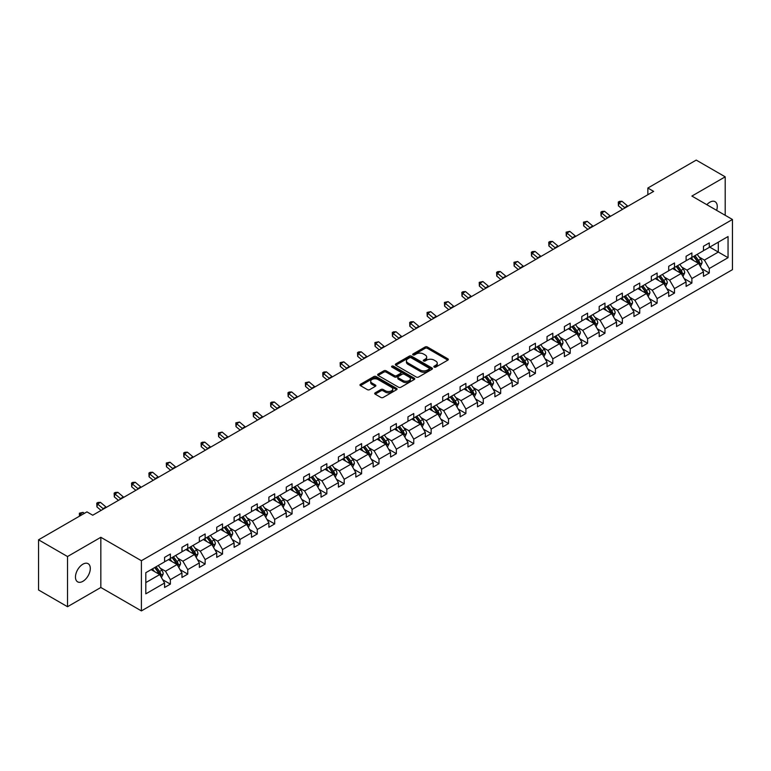 <?xml version="1.0" encoding="UTF-8"?>
<svg xmlns="http://www.w3.org/2000/svg" width="771" height="771" viewBox="0 0 771 771"><rect width="100%" height="100%" fill="white"/><g stroke="black" fill="none" stroke-linecap="round" stroke-linejoin="round"><path stroke-width="1.16" d="M434.179 367.102A1.128 0.646 0 0 0 435.769 367.102L447.855 360.124A1.609 0.925 0 0 0 448.327 359.469A1.609 0.925 0 0 0 447.855 358.814L427.385 346.989A1.609 0.925 0 0 0 425.11 346.989L413.015 353.966A1.128 0.646 0 0 0 414.615 354.891L416.176 353.985A5.146 2.968 0 0 1 423.452 353.985L425.158 354.968A5.146 2.968 0 0 1 426.671 357.069A5.146 2.968 0 0 1 425.158 359.17L423.597 360.076A1.128 0.646 0 0 0 425.187 360.992L426.758 360.096A5.146 2.968 0 0 1 434.034 360.096L435.74 361.079A5.146 2.968 0 0 1 437.253 363.18A5.146 2.968 0 0 1 435.74 365.281L434.179 366.186A1.128 0.646 0 0 0 434.179 367.102L434.179 366.186M82.882 581.324A10.486 6.052 120 0 0 89.735 572.082A10.486 6.052 120 0 0 88.125 563.678A10.486 6.052 120 0 0 82.882 564.199A10.486 6.052 120 0 0 76.03 573.441A10.486 6.052 120 0 0 77.63 581.845A10.486 6.052 120 0 0 82.882 581.324M716.625 210.348A10.486 6.052 120 0 0 715.093 201.703A10.486 6.052 120 0 0 709.85 202.214A10.486 6.052 120 0 0 706.843 204.691M375.169 392.834A1.609 0.925 0 0 0 374.696 393.489A1.609 0.925 0 0 0 375.169 394.145L380.913 397.46A1.609 0.925 0 0 0 383.187 397.46L396.612 389.712A1.609 0.925 0 0 0 397.084 389.056A1.609 0.925 0 0 0 396.612 388.401L376.132 376.576A1.609 0.925 0 0 0 373.858 376.576L360.433 384.324A1.609 0.925 0 0 0 359.961 384.98A1.609 0.925 0 0 0 360.433 385.635L367.372 389.644A1.609 0.925 0 0 0 369.646 389.644L375.39 386.329A1.609 0.925 0 0 0 375.863 385.673A1.609 0.925 0 0 0 375.39 385.018L371.95 383.033A4.308 2.486 0 0 1 370.697 381.269A4.308 2.486 0 0 1 373.347 378.975A4.308 2.486 0 0 1 378.041 379.515L391.523 387.302A4.308 2.486 0 0 1 392.776 389.056A4.308 2.486 0 0 1 390.126 391.35A4.308 2.486 0 0 1 385.433 390.81L383.187 389.519A1.609 0.925 0 0 0 380.913 389.519L375.169 392.834L375.169 394.145M100.837 537.3L67.52 556.537L38.55 539.806L38.55 589.988L67.52 606.719L100.837 587.483L141.401 610.902L141.401 560.719L100.837 537.3L100.837 587.483M725.203 215.302L725.203 176.829L691.886 196.065L732.45 219.484L141.401 560.719M725.203 176.829L696.232 160.098L647.852 188.037L647.852 194.726M38.55 539.806L86.93 511.877L92.732 515.221L653.644 191.381L647.852 188.037M416.292 377.038A1.609 0.925 0 0 0 418.566 377.038L431.991 369.29A1.609 0.925 0 0 0 432.464 368.625A1.609 0.925 0 0 0 431.991 367.969L411.512 356.154A1.609 0.925 0 0 0 409.237 356.154L395.812 363.902A1.609 0.925 0 0 0 395.34 364.558A1.609 0.925 0 0 0 395.812 365.213L416.292 377.038M392.343 367.343A1.128 0.646 0 0 1 393.48 367.507L393.48 366.167L414.297 378.185A1.609 0.925 0 0 1 414.769 378.84A1.609 0.925 0 0 1 414.297 379.496L400.872 387.244A1.609 0.925 0 0 1 398.597 387.244L378.127 375.429L383.871 372.133L383.871 370.793L378.127 374.108A1.609 0.925 0 0 0 377.655 374.773A1.609 0.925 0 0 0 378.127 375.429L378.127 374.108M383.871 372.133A1.609 0.925 0 0 1 386.146 372.133L386.146 370.793A1.609 0.925 0 0 0 383.871 370.793M386.146 370.793L394.453 375.593A1.609 0.925 0 0 0 396.728 375.593L400.535 373.395A1.609 0.925 0 0 0 401.007 372.73A1.609 0.925 0 0 0 400.535 372.075L391.89 367.083A1.128 0.646 0 0 1 393.48 366.167M67.52 556.537L67.52 606.719M145.806 572.699L164.58 561.857L164.58 557.375L170.372 554.031L170.372 558.512L181.966 551.824L181.966 547.333L187.758 543.989L187.758 548.47L199.352 541.782L199.352 537.3L205.144 533.956L205.144 538.437L216.738 531.749L216.738 527.268L222.53 523.914L222.53 528.405L234.114 521.707L234.114 517.225L239.916 513.881L239.916 518.363L251.5 511.674L251.5 507.193L257.292 503.848L257.292 508.33L268.886 501.642L268.886 497.15L274.678 493.806L274.678 498.288L286.272 491.599L286.272 487.118L292.064 483.774L292.064 488.255L303.649 481.567L303.649 477.085L309.45 473.741L309.45 478.222L321.035 471.524L321.035 467.043L326.827 463.699L326.827 468.18L338.421 461.492L338.421 457.01L344.213 453.666L344.213 458.147L355.807 451.459L355.807 446.968L361.599 443.624L361.599 448.115L373.183 441.417L373.183 436.935L378.985 433.591L378.985 438.073L390.569 431.384L390.569 426.903L396.361 423.558L396.361 428.04L407.955 421.342L407.955 416.86L413.748 413.516L413.748 417.998L425.341 411.309L425.341 406.828L431.134 403.484L431.134 407.965L442.718 401.277L442.718 396.795L448.52 393.441L448.52 397.932L460.104 391.234L460.104 386.753L465.896 383.409L465.896 387.89L477.49 381.202L477.49 376.72L483.282 373.376L483.282 377.857L494.876 371.169L494.876 366.678L500.668 363.334L500.668 367.815L512.252 361.127L512.252 356.645L518.054 353.301L518.054 357.783L529.638 351.094L529.638 346.613L535.431 343.259L535.431 347.75L547.024 341.052L547.024 336.57L552.817 333.226L552.817 337.708L564.411 331.019L564.411 326.538L570.203 323.194L570.203 327.675L581.787 320.987L581.787 316.495L587.589 313.151L587.589 317.633L599.173 310.944L599.173 306.463L604.965 303.119L604.965 307.6L616.559 300.912L616.559 296.43L622.351 293.086L622.351 297.567L633.945 290.869L633.945 286.388L639.737 283.044L639.737 287.525L651.322 280.837L651.322 276.355L657.123 273.011L657.123 277.493L668.708 270.804L668.708 266.313L674.5 262.969L674.5 267.46L686.094 260.762L686.094 256.28L691.886 252.936L691.886 257.418L703.48 250.729L703.48 246.248L709.272 242.904L709.272 247.385L728.046 236.543L728.046 257.687L709.272 268.53L709.272 273.011L703.48 276.355L703.48 271.874L691.886 278.562L691.886 283.044L686.094 286.388L686.094 281.907L674.5 288.595L674.5 293.086L668.708 296.43L668.708 291.949L657.123 298.637L657.123 303.119L651.322 306.463L651.322 301.981L639.737 308.67L639.737 313.151L633.945 316.495L633.945 312.014L622.351 318.712L622.351 323.194L616.559 326.538L616.559 322.056L604.965 328.745L604.965 333.226L599.173 336.57L599.173 332.089L587.589 338.777L587.589 343.268L581.787 346.613L581.787 342.122L570.203 348.82L570.203 353.301L564.411 356.645L564.411 352.164L552.817 358.852L552.817 363.334L547.024 366.678L547.024 362.197L535.431 368.895L535.431 373.376L529.638 376.72L529.638 372.239L518.054 378.927L518.054 383.409L512.252 386.753L512.252 382.271L500.668 388.96L500.668 393.441L494.876 396.795L494.876 392.304L483.282 399.002L483.282 403.484L477.49 406.828L477.49 402.346L465.896 409.035L465.896 413.516L460.104 416.86L460.104 412.379L448.52 419.067L448.52 423.558L442.718 426.903L442.718 422.421L431.134 429.11L431.134 433.591L425.341 436.935L425.341 432.454L413.748 439.142L413.748 443.624L407.955 446.978L407.955 442.487L396.361 449.185L396.361 453.666L390.569 457.01L390.569 452.529L378.985 459.217L378.985 463.699L373.183 467.043L373.183 462.561L361.599 469.25L361.599 473.741L355.807 477.085L355.807 472.604L344.213 479.292L344.213 483.774L338.421 487.118L338.421 482.636L326.827 489.325L326.827 493.806L321.035 497.15L321.035 492.669L309.45 499.367L309.45 503.848L303.649 507.193L303.649 502.711L292.064 509.4L292.064 513.881L286.272 517.225L286.272 512.744L274.678 519.432L274.678 523.923L268.886 527.268L268.886 522.777L257.292 529.475L257.292 533.956L251.5 537.3L251.5 532.819L239.916 539.507L239.916 543.989L234.114 547.333L234.114 542.851L222.53 549.55L222.53 554.031L216.738 557.375L216.738 552.894L205.144 559.582L205.144 564.064L199.352 567.408L199.352 562.926L187.758 569.615L187.758 574.096L181.966 577.45L181.966 572.959L170.372 579.657L170.372 584.139L164.58 587.483L164.58 583.001L145.806 593.843L145.806 572.699M141.401 610.902L732.45 269.667L732.45 219.484M168.521 559.582L177.099 564.536L165.505 571.224L160.329 568.237M165.505 571.224L170.372 579.657M177.099 564.536L181.966 572.959M164.58 560.787L165.505 561.317L170.372 558.512M185.907 549.55L194.485 554.494L182.891 561.192L177.715 558.194M182.891 561.192L187.758 569.615M194.485 554.494L199.352 562.926M181.966 550.745L182.891 551.284L187.758 548.47M203.293 539.507L211.861 544.461L200.277 551.149L195.102 548.162M200.277 551.149L205.144 559.582M211.861 544.461L216.738 552.894M199.352 540.712L200.277 541.252L205.144 538.437M220.67 529.475L229.247 534.428L217.663 541.117L212.478 538.129M217.663 541.117L222.53 549.55M229.247 534.428L234.114 542.851M216.738 530.679L217.663 531.209L222.53 528.405M238.056 519.432L246.633 524.386L235.039 531.074L229.864 528.087M235.039 531.074L239.916 539.507M246.633 524.386L251.5 532.819M234.114 520.637L235.039 521.177L239.916 518.363M255.442 509.4L264.019 514.353L252.425 521.042L247.25 518.054M252.425 521.042L257.292 529.475M264.019 514.353L268.886 522.777M251.5 510.604L252.425 511.134L257.292 508.33M272.828 499.367L281.396 504.311L269.811 511.009L264.636 508.012M269.811 511.009L274.678 519.432M281.396 504.311L286.272 512.744M268.886 500.572L269.811 501.102L274.678 498.288M290.204 489.325L298.782 494.278L287.197 500.967L282.013 497.979M287.197 500.967L292.064 509.4M298.782 494.278L303.649 502.711M286.272 490.529L287.197 491.069L292.064 488.255M307.59 479.292L316.168 484.246L304.584 490.934L299.399 487.947M304.584 490.934L309.45 499.367M316.168 484.246L321.035 492.669M303.649 480.497L304.584 481.027L309.45 478.222M324.976 469.25L333.554 474.204L321.96 480.892L316.785 477.904M321.96 480.892L326.827 489.325M333.554 474.204L338.421 482.636M321.035 470.455L321.96 470.994L326.827 468.18M342.363 459.217L350.94 464.171L339.346 470.859L334.171 467.872M339.346 470.859L344.213 479.292M350.94 464.171L355.807 472.604M338.421 460.422L339.346 460.962L344.213 458.147M359.739 449.185L368.316 454.129L356.732 460.827L351.547 457.829M356.732 460.827L361.599 469.25M368.316 454.129L373.183 462.561M355.807 450.389L356.732 450.919L361.599 448.115M377.125 439.142L385.702 444.096L374.118 450.784L368.933 447.797M374.118 450.784L378.985 459.217M385.702 444.096L390.569 452.529M373.183 440.347L374.118 440.887L378.985 438.073M394.511 429.11L403.088 434.063L391.495 440.752L386.319 437.764M391.495 440.752L396.361 449.185M403.088 434.063L407.955 442.487M390.569 430.314L391.495 430.844L396.361 428.04M411.897 419.067L420.474 424.021L408.881 430.71L403.705 427.722M408.881 430.71L413.748 439.142M420.474 424.021L425.341 432.454M407.955 420.272L408.881 420.812L413.748 417.998M429.274 409.035L437.851 413.988L426.267 420.677L421.091 417.689M426.267 420.677L431.134 429.11M437.851 413.988L442.718 422.421M425.341 410.239L426.267 410.779L431.134 407.965M446.66 399.002L455.237 403.946L443.653 410.644L438.468 407.647M443.653 410.644L448.52 419.067M455.237 403.946L460.104 412.379M442.718 400.207L443.653 400.737L448.52 397.932M464.046 388.96L472.623 393.914L461.029 400.602L455.854 397.614M461.029 400.602L465.896 409.035M472.623 393.914L477.49 402.346M460.104 390.165L461.029 390.704L465.896 387.89M481.432 378.927L490.009 383.881L478.415 390.569L473.24 387.582M478.415 390.569L483.282 399.002M490.009 383.881L494.876 392.304M477.49 380.132L478.415 380.662L483.282 377.857M498.808 368.885L507.385 373.839L495.801 380.537L490.626 377.539M495.801 380.537L500.668 388.96M507.385 373.839L512.252 382.271M494.876 370.09L495.801 370.629L500.668 367.815M516.194 358.852L524.772 363.806L513.187 370.494L508.002 367.507M513.187 370.494L518.054 378.927M524.772 363.806L529.638 372.239M512.252 360.057L513.187 360.597L518.054 357.783M533.58 348.82L542.158 353.764L530.564 360.462L525.388 357.474M530.564 360.462L535.431 368.895M542.158 353.764L547.024 362.197M529.638 350.024L530.564 350.554L535.431 347.75M550.966 338.777L559.544 343.731L547.95 350.42L542.774 347.432M547.95 350.42L552.817 358.852M559.544 343.731L564.411 352.164M547.024 339.982L547.95 340.522L552.817 337.708M568.352 328.745L576.92 333.698L565.336 340.387L560.16 337.399M565.336 340.387L570.203 348.82M576.92 333.698L581.787 342.122M564.411 329.949L565.336 330.48L570.203 327.675M585.729 318.712L594.306 323.656L582.722 330.354L577.537 327.357M582.722 330.354L587.589 338.777M594.306 323.656L599.173 332.089M581.787 319.917L582.722 320.447L587.589 317.633M603.115 308.67L611.692 313.624L600.098 320.312L594.923 317.324M600.098 320.312L604.965 328.745M611.692 313.624L616.559 322.056M599.173 309.875L600.098 310.414L604.965 307.6M620.501 298.637L629.078 303.591L617.484 310.279L612.309 307.292M617.484 310.279L622.351 318.712M629.078 303.591L633.945 312.014M616.559 299.842L617.484 300.372L622.351 297.567M637.887 288.595L646.455 293.549L634.87 300.237L629.695 297.249M634.87 300.237L639.737 308.67M646.455 293.549L651.322 301.981M633.945 289.8L634.87 290.339L639.737 287.525M655.263 278.562L663.841 283.516L652.256 290.204L647.071 287.217M652.256 290.204L657.123 298.637M663.841 283.516L668.708 291.949M651.322 279.767L652.256 280.297L657.123 277.493M672.649 268.53L681.227 273.474L669.633 280.172L664.457 277.175M669.633 280.172L674.5 288.595M681.227 273.474L686.094 281.907M668.708 269.734L669.633 270.264L674.5 267.46M690.035 258.487L698.613 263.441L687.019 270.129L681.843 267.142M687.019 270.129L691.886 278.562M698.613 263.441L703.48 271.874M686.094 259.692L687.019 260.232L691.886 257.418M709.734 247.115L718.312 252.069L704.405 260.097L699.23 257.109M704.405 260.097L709.272 268.53M728.046 257.687L718.312 252.069L718.312 242.161L728.046 236.543M703.48 249.659L704.405 250.19L709.272 247.385M145.806 582.597L159.713 574.568L151.135 569.615M159.713 574.568L164.58 583.001M701.562 268.559L709.272 273.011M684.185 278.591L691.886 283.044M666.799 288.633L674.5 293.086M649.413 298.666L657.123 303.119M632.027 308.708L639.737 313.151M614.651 318.741L622.351 323.194M597.265 328.774L604.965 333.226M579.879 338.816L587.589 343.268M562.493 348.849L570.203 353.301M545.116 358.891L552.817 363.334M527.73 368.923L535.431 373.376M510.344 378.956L518.054 383.409M492.958 388.998L500.668 393.441M475.572 399.031L483.282 403.484M458.196 409.073L465.896 413.516M440.81 419.106L448.52 423.558M423.424 429.139L431.134 433.591M406.038 439.181L413.748 443.624M388.661 449.214L396.361 453.666M371.275 459.256L378.985 463.699M353.889 469.288L361.599 473.741M336.503 479.321L344.213 483.774M319.127 489.363L326.827 493.806M301.74 499.396L309.45 503.848M284.354 509.429L292.064 513.881M266.968 519.471L274.678 523.923M249.592 529.504L257.292 533.956M232.206 539.546L239.916 543.989M214.82 549.578L222.53 554.031M197.434 559.611L205.144 564.064M180.057 569.653L187.758 574.096M162.671 579.686L170.372 584.139M434.632 367.266L435.74 366.62A5.146 2.968 0 0 0 437.253 364.519L437.253 363.18M426.671 357.069L426.671 358.409A5.146 2.968 0 0 1 425.158 360.51L424.05 361.156M447.835 360.134L427.385 348.328A1.609 0.925 0 0 0 425.11 348.328L413.468 355.046M431.962 369.299L411.512 357.493A1.609 0.925 0 0 0 409.237 357.493L395.831 365.223L395.812 363.902M429.148 369.087A1.128 0.646 0 0 0 429.148 368.172L411.174 357.792A1.128 0.646 0 0 0 409.574 357.792L407.926 358.746A5.146 2.968 0 0 0 406.423 360.847A5.146 2.968 0 0 0 407.926 362.948L420.214 370.041A5.146 2.968 0 0 0 427.491 370.041L429.148 369.087L429.148 370.427A1.128 0.646 0 0 0 429.476 369.964L429.476 368.625M406.423 360.847L406.423 362.187A5.146 2.968 0 0 0 407.926 364.288L407.926 362.948M429.148 370.427L427.491 371.381A5.146 2.968 0 0 1 420.214 371.381L407.926 364.288M386.146 372.133L394.453 376.932A1.609 0.925 0 0 0 396.728 376.932L400.535 374.725A1.609 0.925 0 0 0 401.007 374.07L401.007 372.73M393.48 367.507L414.278 379.515M403.069 380.566A4.308 2.486 0 0 0 407.753 381.105A4.308 2.486 0 0 0 410.413 378.812A4.308 2.486 0 0 0 409.15 377.048L404.399 374.311A1.609 0.925 0 0 0 402.125 374.311L398.318 376.508A1.609 0.925 0 0 0 397.846 377.164A1.609 0.925 0 0 0 398.318 377.829L403.069 380.566L403.069 381.905A4.308 2.486 0 0 0 407.753 382.445A4.308 2.486 0 0 0 410.413 380.151L410.413 378.812M397.846 377.164L397.846 378.503A1.609 0.925 0 0 0 398.318 379.159L398.318 377.829M403.069 381.905L398.318 379.159M392.776 389.056L392.776 390.396A4.308 2.486 0 0 1 390.126 392.69A4.308 2.486 0 0 1 385.433 392.15L383.187 390.849A1.609 0.925 0 0 0 380.913 390.849L375.188 394.154M370.697 381.269L370.697 382.609A4.308 2.486 0 0 0 371.95 384.363L371.95 383.033M375.39 385.018L375.39 386.329L371.95 384.363M396.593 389.721L376.132 377.915A1.609 0.925 0 0 0 373.858 377.915L360.462 385.654L360.433 384.324M700.347 266.448L702.082 262.776A4.347 2.506 -120 0 0 700.704 259.075L697.177 254.363M693.428 260.453L691.375 257.716M690.681 258.863L690.296 258.343M698.353 263.759L699.74 262.959A4.347 2.506 -120 0 0 698.497 260.347L694.97 255.635M693.881 256.271L697.668 261.321A2.217 1.282 60 0 1 698.073 261.995L699.74 262.959M693.582 256.444L697.109 261.147A4.347 2.506 60 0 1 698.189 263.2M625.021 207.9A8.192 4.732 60 0 1 624.597 207.563L619.074 202.918L618.429 205.809L622.592 209.307M627.922 206.233A8.192 4.732 60 0 1 627.498 205.896L621.975 201.25L619.074 202.918L618.284 202.05L619.441 201.385L621.975 201.25M618.429 205.809L618.284 202.05M682.961 276.49L684.706 272.809A4.347 2.506 -120 0 0 683.318 269.108L679.791 264.405M676.051 270.486L673.999 267.749M673.305 268.906L672.91 268.375M680.966 273.792L682.354 272.992A4.347 2.506 -120 0 0 681.111 270.38L677.593 265.677M676.504 266.303L680.292 271.353A2.217 1.282 60 0 1 680.687 272.028L682.354 272.992M676.196 266.477L679.723 271.18A4.347 2.506 60 0 1 680.803 273.233M665.585 286.523L667.32 282.841A4.347 2.506 -120 0 0 665.932 279.15L662.405 274.437M658.665 280.528L656.613 277.782M655.919 278.938L655.523 278.418M663.58 283.834L664.978 283.034A4.347 2.506 -120 0 0 663.735 280.413L660.207 275.71M659.118 276.336L662.906 281.396A2.217 1.282 60 0 1 663.311 282.07L664.978 283.034M658.81 276.51L662.337 281.222A4.347 2.506 60 0 1 663.426 283.275M607.644 217.942A8.192 4.732 60 0 1 607.22 217.605L601.688 212.96L601.052 215.851L605.206 219.34M610.536 216.266A8.192 4.732 60 0 1 610.112 215.928L604.589 211.283L601.688 212.96L600.898 212.092L602.055 211.418L604.589 211.283M601.052 215.851L600.898 212.092M590.258 227.975A8.192 4.732 60 0 1 589.834 227.638L584.312 222.992L583.666 225.884L587.82 229.382M593.159 226.298A8.192 4.732 60 0 1 592.726 225.961L587.203 221.325L584.312 222.992L583.512 222.125L587.203 221.325M583.666 225.884L583.512 222.125M648.199 296.565L649.934 292.884A4.347 2.506 -120 0 0 648.546 289.183L645.019 284.48M641.279 290.561L639.226 287.824M638.533 288.971L638.137 288.45M646.204 293.867L647.592 293.067A4.347 2.506 -120 0 0 646.349 290.455L642.821 285.752M641.732 286.378L645.52 291.428A2.217 1.282 60 0 1 645.925 292.103L647.592 293.067M641.433 286.552L644.961 291.255A4.347 2.506 60 0 1 646.04 293.308M572.872 238.008A8.192 4.732 60 0 1 572.448 237.67L566.926 233.035L566.28 235.916L570.444 239.415M575.773 236.34A8.192 4.732 60 0 1 575.349 236.003L569.827 231.358L566.926 233.035L566.136 232.158L569.827 231.358M566.28 235.916L566.136 232.158M630.813 306.598L632.548 302.916A4.347 2.506 -120 0 0 631.17 299.215L627.642 294.512M623.893 300.594L621.84 297.857M621.147 299.013L620.761 298.483M628.818 303.909L630.206 303.099A4.347 2.506 -120 0 0 628.963 300.488L625.435 295.785M624.346 296.411L628.134 301.471A2.217 1.282 60 0 1 628.538 302.136L630.206 303.099M624.047 296.584L627.575 301.297A4.347 2.506 60 0 1 628.654 303.34M555.486 248.05A8.192 4.732 60 0 1 555.062 247.713L549.54 243.067L548.894 245.959L553.058 249.457M558.387 246.373A8.192 4.732 60 0 1 557.963 246.036L552.441 241.39L549.54 243.067L548.75 242.2L549.906 241.525L552.441 241.39M548.894 245.959L548.75 242.2M613.427 316.63L615.171 312.949A4.347 2.506 -120 0 0 613.783 309.258L610.256 304.545M606.517 310.636L604.464 307.899M603.77 309.046L603.375 308.525M611.432 313.942L612.82 313.142A4.347 2.506 -120 0 0 611.576 310.53L608.049 305.817M606.97 306.444L610.757 311.503A2.217 1.282 60 0 1 611.152 312.178L612.82 313.142M606.661 306.627L610.189 311.33A4.347 2.506 60 0 1 611.268 313.383M538.11 258.083A8.192 4.732 60 0 1 537.686 257.745L532.154 253.1L531.518 255.991L535.672 259.49M541.001 256.415A8.192 4.732 60 0 1 540.577 256.078L535.055 251.433L532.154 253.1L531.364 252.233L532.52 251.568L535.055 251.433M531.518 255.991L531.364 252.233M596.05 326.673L597.785 322.991A4.347 2.506 -120 0 0 596.397 319.29L592.87 314.587M589.131 320.669L587.078 317.931M586.384 319.088L585.989 318.558M594.046 323.974L595.443 323.174A4.347 2.506 -120 0 0 594.2 320.563L590.673 315.859M589.584 316.486L593.371 321.536A2.217 1.282 60 0 1 593.776 322.211L595.443 323.174M589.275 316.659L592.803 321.362A4.347 2.506 60 0 1 593.892 323.415M578.664 336.705L580.399 333.024A4.347 2.506 -120 0 0 579.011 329.333L575.484 324.62M571.745 330.711L569.692 327.964M568.998 329.121L568.603 328.591M576.66 334.016L578.057 333.207A4.347 2.506 -120 0 0 576.814 330.595L573.287 325.892M572.198 326.519L575.985 331.578A2.217 1.282 60 0 1 576.39 332.253L578.057 333.207M571.899 326.692L575.417 331.405A4.347 2.506 60 0 1 576.506 333.457M561.278 346.748L563.013 343.066A4.347 2.506 -120 0 0 561.635 339.365L558.108 334.662M554.359 340.743L552.306 338.006M551.612 339.153L551.226 338.633M559.283 344.049L560.671 343.249A4.347 2.506 -120 0 0 559.428 340.637L555.901 335.925M554.812 336.561L558.599 341.611A2.217 1.282 60 0 1 559.004 342.285L560.671 343.249M554.513 336.734L558.04 341.437A4.347 2.506 60 0 1 559.12 343.49M543.892 356.78L545.637 353.099A4.347 2.506 -120 0 0 544.249 349.398L540.722 344.695M536.982 350.776L534.929 348.039M534.236 349.196L533.84 348.665M541.897 354.091L543.285 353.282A4.347 2.506 -120 0 0 542.042 350.67L538.515 345.967M537.435 346.593L541.223 351.653A2.217 1.282 60 0 1 541.618 352.318L543.285 353.282M537.127 346.767L540.654 351.48A4.347 2.506 60 0 1 541.734 353.523M526.506 366.813L528.251 363.131A4.347 2.506 -120 0 0 526.863 359.44L523.336 354.727M519.596 360.818L517.543 358.072M516.849 359.228L516.454 358.708M524.511 364.124L525.909 363.324A4.347 2.506 -120 0 0 524.665 360.712L521.138 356M520.049 356.626L523.837 361.686A2.217 1.282 60 0 1 524.232 362.36L525.909 363.324M519.741 356.809L523.268 361.512A4.347 2.506 60 0 1 524.357 363.565M509.13 376.855L510.865 373.174A4.347 2.506 -120 0 0 509.477 369.473L505.949 364.77M502.21 370.851L500.157 368.114M499.463 369.27L499.068 368.74M507.125 374.157L508.523 373.357A4.347 2.506 -120 0 0 507.279 370.745L503.752 366.042M502.663 366.668L506.451 371.718A2.217 1.282 60 0 1 506.855 372.393L508.523 373.357M502.364 366.842L505.882 371.545A4.347 2.506 60 0 1 506.971 373.598M491.744 386.888L493.479 383.206A4.347 2.506 -120 0 0 492.091 379.505L488.573 374.802M484.824 380.884L482.771 378.147M482.077 379.303L481.692 378.773M489.749 384.199L491.137 383.389A4.347 2.506 -120 0 0 489.893 380.778L486.366 376.075M485.277 376.701L489.065 381.761A2.217 1.282 60 0 1 489.469 382.435L491.137 383.389M484.978 376.874L488.506 381.587A4.347 2.506 60 0 1 489.585 383.63M474.358 396.92L476.102 393.249A4.347 2.506 -120 0 0 474.714 389.548L471.187 384.845M467.448 390.926L465.395 388.189M464.701 389.336L464.306 388.815M472.363 394.232L473.751 393.432A4.347 2.506 -120 0 0 472.507 390.82L468.98 386.107M467.901 386.743L471.679 391.793A2.217 1.282 60 0 1 472.083 392.468L473.751 393.432M467.592 386.917L471.12 391.62A4.347 2.506 60 0 1 472.199 393.673M456.972 406.963L458.716 403.281A4.347 2.506 -120 0 0 457.328 399.58L453.801 394.877M450.062 400.959L448.009 398.221M447.315 399.378L446.92 398.848M454.977 404.274L456.365 403.464A4.347 2.506 -120 0 0 455.121 400.853L451.604 396.149M450.515 396.776L454.302 401.836A2.217 1.282 60 0 1 454.697 402.501L456.365 403.464M450.206 396.949L453.733 401.652A4.347 2.506 60 0 1 454.813 403.705M439.595 416.995L441.33 413.314A4.347 2.506 -120 0 0 439.942 409.623L436.415 404.91M432.676 411.001L430.623 408.254M429.929 409.411L429.534 408.89M437.591 414.306L438.988 413.507A4.347 2.506 -120 0 0 437.745 410.895L434.218 406.182M433.129 406.809L436.916 411.868A2.217 1.282 60 0 1 437.321 412.543L438.988 413.507M432.83 406.992L436.347 411.695A4.347 2.506 60 0 1 437.436 413.748M422.209 427.038L423.944 423.356A4.347 2.506 -120 0 0 422.556 419.655L419.038 414.952M415.29 421.033L413.237 418.296M412.543 419.443L412.148 418.923M420.214 424.339L421.602 423.539A4.347 2.506 -120 0 0 420.359 420.927L416.832 416.224M415.742 416.851L419.53 421.901A2.217 1.282 60 0 1 419.935 422.575L421.602 423.539M415.444 417.024L418.971 421.727A4.347 2.506 60 0 1 420.05 423.78M404.823 437.07L406.558 433.389A4.347 2.506 -120 0 0 405.18 429.688L401.652 424.985M397.913 431.066L395.86 428.329M395.166 429.486L394.771 428.955M402.828 434.381L404.216 433.572A4.347 2.506 -120 0 0 402.973 430.96L399.445 426.257M398.356 426.883L402.144 431.943A2.217 1.282 60 0 1 402.549 432.608L404.216 433.572M398.058 427.057L401.585 431.77A4.347 2.506 60 0 1 402.664 433.813M387.437 447.103L389.182 443.431A4.347 2.506 -120 0 0 387.794 439.73L384.266 435.017M380.527 441.108L378.474 438.371M377.78 439.518L377.385 438.998M385.442 444.414L386.83 443.614A4.347 2.506 -120 0 0 385.587 441.002L382.069 436.29M380.98 436.926L384.768 441.976A2.217 1.282 60 0 1 385.163 442.65L386.83 443.614M380.672 437.099L384.199 441.802A4.347 2.506 60 0 1 385.278 443.855M370.061 457.145L371.795 453.464A4.347 2.506 -120 0 0 370.408 449.763L366.88 445.06M363.141 451.141L361.088 448.404M360.394 449.56L359.999 449.03M368.056 454.447L369.454 453.647A4.347 2.506 -120 0 0 368.21 451.035L364.683 446.332M363.594 446.958L367.381 452.018A2.217 1.282 60 0 1 367.786 452.683L369.454 453.647M363.295 447.132L366.813 451.835A4.347 2.506 60 0 1 367.902 453.888M520.724 268.125A8.192 4.732 60 0 1 520.3 267.778L514.777 263.142L514.132 266.034L518.285 269.522M523.625 266.448A8.192 4.732 60 0 1 523.191 266.111L517.669 261.465L514.777 263.142L513.978 262.275L517.669 261.465M514.132 266.034L513.978 262.275M503.338 278.158A8.192 4.732 60 0 1 502.914 277.82L497.391 273.175L496.746 276.066L500.909 279.565M506.239 276.481A8.192 4.732 60 0 1 505.815 276.143L500.292 271.508L497.391 273.175L496.601 272.308L497.758 271.643L500.292 271.508M496.746 276.066L496.601 272.308M485.952 288.19A8.192 4.732 60 0 1 485.528 287.853L480.005 283.217L479.36 286.099L483.523 289.597M488.853 286.523A8.192 4.732 60 0 1 488.428 286.186L482.906 281.54L480.005 283.217L479.215 282.34L482.906 281.54M479.36 286.099L479.215 282.34M468.575 298.232A8.192 4.732 60 0 1 468.151 297.895L462.619 293.25L461.983 296.141L466.137 299.63M471.466 296.556A8.192 4.732 60 0 1 471.042 296.218L465.52 291.573L462.619 293.25L461.829 292.382L462.986 291.708L465.52 291.573M461.983 296.141L461.829 292.382M451.189 308.265A8.192 4.732 60 0 1 450.765 307.928L445.243 303.282L444.597 306.174L448.751 309.672M454.08 306.598A8.192 4.732 60 0 1 453.656 306.251L448.134 301.615L445.243 303.282L444.443 302.415L448.134 301.615M444.597 306.174L444.443 302.415M433.803 318.298A8.192 4.732 60 0 1 433.379 317.96L427.857 313.325L427.211 316.216L431.375 319.705M436.704 316.63A8.192 4.732 60 0 1 436.28 316.293L430.758 311.648L427.857 313.325L427.067 312.448L430.758 311.648M427.211 316.216L427.067 312.448M416.417 328.34A8.192 4.732 60 0 1 415.993 328.003L410.471 323.357L409.825 326.249L413.988 329.747M419.318 326.663A8.192 4.732 60 0 1 418.894 326.326L413.372 321.69L410.471 323.357L409.68 322.49L410.837 321.815L413.372 321.69M409.825 326.249L409.68 322.49M399.041 338.373A8.192 4.732 60 0 1 398.617 338.035L393.085 333.39L392.449 336.281L396.602 339.78M401.932 336.705A8.192 4.732 60 0 1 401.508 336.368L395.986 331.723L393.085 333.39L392.294 332.523L393.451 331.858L395.986 331.723M392.449 336.281L392.294 332.523M381.655 348.415A8.192 4.732 60 0 1 381.231 348.078L375.708 343.432L375.063 346.324L379.216 349.812M384.546 346.738A8.192 4.732 60 0 1 384.122 346.401L378.6 341.755L375.708 343.432L374.908 342.565L378.6 341.755M375.063 346.324L374.908 342.565M364.269 358.448A8.192 4.732 60 0 1 363.845 358.11L358.322 353.465L357.677 356.356L361.84 359.855M367.169 356.771A8.192 4.732 60 0 1 366.745 356.433L361.223 351.798L358.322 353.465L357.532 352.598L358.688 351.933L361.223 351.798M357.677 356.356L357.532 352.598M346.883 368.48A8.192 4.732 60 0 1 346.458 368.143L340.936 363.507L340.29 366.398L344.454 369.887M349.783 366.813A8.192 4.732 60 0 1 349.359 366.476L343.837 361.83L340.936 363.507L340.146 362.63L343.837 361.83M340.29 366.398L340.146 362.63M329.506 378.522A8.192 4.732 60 0 1 329.072 378.185L323.55 373.54L322.914 376.431L327.068 379.93M332.397 376.846A8.192 4.732 60 0 1 331.973 376.508L326.451 371.863L323.55 373.54L322.76 372.672L323.916 371.998L326.451 371.863M322.914 376.431L322.76 372.672M312.12 388.555A8.192 4.732 60 0 1 311.696 388.218L306.174 383.572L305.528 386.464L309.682 389.962M315.011 386.888A8.192 4.732 60 0 1 314.587 386.55L309.065 381.905L306.174 383.572L305.374 382.705L309.065 381.905M305.528 386.464L305.374 382.705M294.734 398.597A8.192 4.732 60 0 1 294.31 398.26L288.788 393.615L288.142 396.506L292.305 399.995M297.635 396.92A8.192 4.732 60 0 1 297.211 396.583L291.679 391.938L288.788 393.615L287.997 392.747L289.154 392.073L291.679 391.938M288.142 396.506L287.997 392.747M352.675 467.178L354.409 463.496A4.347 2.506 -120 0 0 353.022 459.805L349.504 455.092M345.755 461.183L343.702 458.437M343.008 459.593L342.613 459.073M350.68 464.489L352.068 463.689A4.347 2.506 -120 0 0 350.824 461.068L347.297 456.365M346.208 456.991L349.995 462.051A2.217 1.282 60 0 1 350.4 462.725L352.068 463.689M345.909 457.164L349.436 461.877A4.347 2.506 60 0 1 350.516 463.93M335.289 477.22L337.023 473.539A4.347 2.506 -120 0 0 335.645 469.838L332.118 465.135M328.369 471.216L326.326 468.479M325.632 469.626L325.237 469.105M333.294 474.522L334.681 473.722A4.347 2.506 -120 0 0 333.438 471.11L329.911 466.407M328.822 467.033L332.609 472.083A2.217 1.282 60 0 1 333.014 472.758L334.681 473.722M328.523 467.207L332.05 471.91A4.347 2.506 60 0 1 333.13 473.963M317.903 487.253L319.647 483.571A4.347 2.506 -120 0 0 318.259 479.87L314.732 475.167M310.992 481.249L308.94 478.512M308.246 479.668L307.851 479.138M315.908 484.564L317.295 483.754A4.347 2.506 -120 0 0 316.052 481.143L312.534 476.439M311.445 477.066L315.233 482.126A2.217 1.282 60 0 1 315.628 482.791L317.295 483.754M311.137 477.239L314.664 481.952A4.347 2.506 60 0 1 315.744 483.995M300.526 497.285L302.261 493.604A4.347 2.506 -120 0 0 300.873 489.913L297.346 485.2M293.606 491.291L291.554 488.554M290.86 489.701L290.465 489.18M298.522 494.597L299.919 493.797A4.347 2.506 -120 0 0 298.676 491.185L295.148 486.472M294.059 487.099L297.847 492.158A2.217 1.282 60 0 1 298.252 492.833L299.919 493.797M293.761 487.282L297.278 491.985A4.347 2.506 60 0 1 298.367 494.038M283.14 507.328L284.875 503.646A4.347 2.506 -120 0 0 283.487 499.945L279.969 495.242M276.22 501.323L274.168 498.586M273.474 499.743L273.079 499.213M281.145 504.629L282.533 503.829A4.347 2.506 -120 0 0 281.29 501.217L277.762 496.514M276.673 497.141L280.461 502.191A2.217 1.282 60 0 1 280.866 502.865L282.533 503.829M276.375 497.314L279.902 502.017A4.347 2.506 60 0 1 280.981 504.07M265.754 517.36L267.489 513.679A4.347 2.506 -120 0 0 266.111 509.988L262.583 505.275M258.834 511.366L256.791 508.619M256.088 509.776L255.702 509.245M263.759 514.671L265.147 513.862A4.347 2.506 -120 0 0 263.904 511.25L260.376 506.547M259.287 507.173L263.075 512.233A2.217 1.282 60 0 1 263.48 512.908L265.147 513.862M258.989 507.347L262.516 512.06A4.347 2.506 60 0 1 263.595 514.112M277.348 408.63A8.192 4.732 60 0 1 276.924 408.293L271.402 403.647L270.756 406.539L274.919 410.037M280.249 406.953A8.192 4.732 60 0 1 279.825 406.616L274.303 401.98L271.402 403.647L270.611 402.78L271.768 402.115L274.303 401.98M270.756 406.539L270.611 402.78M259.972 418.663A8.192 4.732 60 0 1 259.538 418.325L254.016 413.69L253.38 416.571L257.533 420.07M262.863 416.995A8.192 4.732 60 0 1 262.439 416.658L256.916 412.013L254.016 413.69L253.225 412.813L256.916 412.013M253.38 416.571L253.225 412.813M242.586 428.705A8.192 4.732 60 0 1 242.161 428.368L236.639 423.722L235.993 426.614L240.147 430.112M245.477 427.028A8.192 4.732 60 0 1 245.053 426.691L239.53 422.045L236.639 423.722L235.839 422.855L239.53 422.045M235.993 426.614L235.839 422.855M225.199 438.738A8.192 4.732 60 0 1 224.775 438.4L219.253 433.755L218.607 436.646L222.771 440.145M228.1 437.07A8.192 4.732 60 0 1 227.676 436.733L222.144 432.088L219.253 433.755L218.463 432.888L222.144 432.088M218.607 436.646L218.463 432.888M207.813 448.78A8.192 4.732 60 0 1 207.389 448.433L201.867 443.797L201.221 446.688L205.385 450.177M210.714 447.103A8.192 4.732 60 0 1 210.29 446.766L204.768 442.12L201.867 443.797L201.077 442.93L202.233 442.255L204.768 442.12M201.221 446.688L201.077 442.93M190.427 458.812A8.192 4.732 60 0 1 190.003 458.475L184.481 453.83L183.845 456.721L187.999 460.22M193.328 457.136A8.192 4.732 60 0 1 192.904 456.798L187.382 452.163L184.481 453.83L183.691 452.962L184.847 452.298L187.382 452.163M183.845 456.721L183.691 452.962M248.368 527.403L250.112 523.721A4.347 2.506 -120 0 0 248.725 520.02L245.197 515.317M241.458 521.398L239.405 518.661M238.711 519.808L238.316 519.288M246.373 524.704L247.761 523.904A4.347 2.506 -120 0 0 246.518 521.292L243 516.58M241.911 517.216L245.698 522.266A2.217 1.282 60 0 1 246.094 522.94L247.761 523.904M241.602 517.389L245.13 522.092A4.347 2.506 60 0 1 246.209 524.145M230.992 537.435L232.726 533.754A4.347 2.506 -120 0 0 231.339 530.053L227.811 525.35M224.072 531.431L222.019 528.694M221.325 529.85L220.93 529.32M228.987 534.746L230.384 533.937A4.347 2.506 -120 0 0 229.141 531.325L225.614 526.622M224.525 527.248L228.312 532.308A2.217 1.282 60 0 1 228.717 532.973L230.384 533.937M224.226 527.422L227.744 532.135A4.347 2.506 60 0 1 228.833 534.178M213.606 547.468L215.34 543.786A4.347 2.506 -120 0 0 213.952 540.095L210.435 535.382M206.686 541.473L204.633 538.727M203.939 539.883L203.544 539.363M211.611 544.779L212.998 543.979A4.347 2.506 -120 0 0 211.755 541.367L208.228 536.655M207.139 537.281L210.926 542.341A2.217 1.282 60 0 1 211.331 543.015L212.998 543.979M206.84 537.464L210.367 542.167A4.347 2.506 60 0 1 211.447 544.22M196.219 557.51L197.954 553.829A4.347 2.506 -120 0 0 196.576 550.128L193.049 545.425M189.3 551.506L187.257 548.769M186.553 549.925L186.168 549.395M194.225 554.812L195.612 554.012A4.347 2.506 -120 0 0 194.369 551.4L190.842 546.697M189.753 547.323L193.54 552.373A2.217 1.282 60 0 1 193.945 553.048L195.612 554.012M189.454 547.497L192.981 552.2A4.347 2.506 60 0 1 194.061 554.253M178.833 567.543L180.578 563.861A4.347 2.506 -120 0 0 179.19 560.16L175.663 555.457M171.923 561.539L169.871 558.802M169.177 559.958L168.782 559.428M176.838 564.854L178.226 564.044A4.347 2.506 -120 0 0 176.983 561.433L173.465 556.729M172.376 557.356L176.164 562.416A2.217 1.282 60 0 1 176.559 563.09L178.226 564.044M172.068 557.529L175.595 562.242A4.347 2.506 60 0 1 176.675 564.295M161.457 577.575L163.192 573.903A4.347 2.506 -120 0 0 161.804 570.203L158.277 565.5M154.537 571.581L152.485 568.844M151.791 569.991L151.395 569.47M159.452 574.887L160.85 574.087A4.347 2.506 -120 0 0 159.607 571.475L156.079 566.762M154.99 567.398L158.778 572.448A2.217 1.282 60 0 1 159.183 573.123L160.85 574.087M154.682 567.572L158.209 572.275A4.347 2.506 60 0 1 159.298 574.328M173.051 468.845A8.192 4.732 60 0 1 172.627 468.508L167.105 463.872L166.459 466.754L170.613 470.252M175.942 467.178A8.192 4.732 60 0 1 175.518 466.84L169.996 462.195L167.105 463.872L166.305 462.995L169.996 462.195M166.459 466.754L166.305 462.995M155.665 478.887A8.192 4.732 60 0 1 155.241 478.55L149.719 473.905L149.073 476.796L153.227 480.285M158.566 477.21A8.192 4.732 60 0 1 158.142 476.873L152.61 472.228L149.719 473.905L148.928 473.037L150.085 472.363L152.61 472.228M149.073 476.796L148.928 473.037M138.279 488.92A8.192 4.732 60 0 1 137.855 488.583L132.333 483.937L131.687 486.829L135.85 490.327M141.18 487.253A8.192 4.732 60 0 1 140.756 486.906L135.233 482.27L132.333 483.937L131.542 483.07L132.699 482.405L135.233 482.27M131.687 486.829L131.542 483.07M120.893 498.953A8.192 4.732 60 0 1 120.469 498.615L114.946 493.98L114.301 496.871L118.464 500.36M123.794 497.285A8.192 4.732 60 0 1 123.37 496.948L117.847 492.303L114.946 493.98L114.156 493.112L115.313 492.438L117.847 492.303M114.301 496.871L114.156 493.112M103.516 508.995A8.192 4.732 60 0 1 103.092 508.658L97.57 504.012L96.924 506.904L101.078 510.402M106.408 507.318A8.192 4.732 60 0 1 105.984 506.981L100.461 502.345L97.57 504.012L96.77 503.145L97.927 502.47L100.461 502.345M96.924 506.904L96.77 503.145M84.299 513.399L83.075 512.378L80.184 514.055L79.741 516.03M81.398 515.076L79.384 513.178L83.075 512.378M79.423 516.213L79.384 513.178M435.74 366.62L435.74 365.281M423.597 360.992L423.597 360.076M425.158 360.51L425.158 359.17M413.015 354.891L413.015 353.966M425.11 348.328L425.11 346.989M427.385 348.328L427.385 346.989M447.855 360.124L447.855 358.814M409.237 357.493L409.237 356.154M411.512 357.493L411.512 356.154M431.991 369.29L431.991 367.969M420.214 371.381L420.214 370.041M427.491 371.381L427.491 370.041M394.453 376.932L394.453 375.593M396.728 376.932L396.728 375.593M400.535 374.725L400.535 373.395M414.297 379.496L414.297 378.185M380.913 390.849L380.913 389.519M383.187 390.849L383.187 389.519M385.433 392.15L385.433 390.81M373.858 377.915L373.858 376.576M376.132 377.915L376.132 376.576M396.612 389.712L396.612 388.401M699.22 264.492L702.053 262.853M698.497 260.347L700.704 259.075M695.876 261.861L697.109 261.147M624.597 207.563L627.498 205.896M681.834 274.534L684.677 272.895M681.111 270.38L683.318 269.108M678.49 271.893L679.723 271.18M664.448 284.566L667.291 282.928M663.735 280.413L665.932 279.15M661.104 281.935L662.337 281.222M607.22 217.605L610.112 215.928M589.834 227.638L592.726 225.961M647.071 294.599L649.905 292.961M646.349 290.455L648.546 289.183M643.718 291.968L644.961 291.255M572.448 237.67L575.349 236.003M629.685 304.641L632.519 303.003M628.963 300.488L631.17 299.215M626.341 302.01L627.575 301.297M555.062 247.713L557.963 246.036M612.299 314.674L615.142 313.036M611.576 310.53L613.783 309.258M608.955 312.043L610.189 311.33M537.686 257.745L540.577 256.078M594.913 324.716L597.756 323.078M594.2 320.563L596.397 319.29M591.569 322.076L592.803 321.362M577.537 334.749L580.37 333.111M576.814 330.595L579.011 329.333M574.183 332.118L575.417 331.405M560.151 344.782L562.984 343.143M559.428 340.637L561.635 339.365M556.807 342.151L558.04 341.437M542.765 354.824L545.608 353.185M542.042 350.67L544.249 349.398M539.421 352.183L540.654 351.48M525.379 364.856L528.222 363.218M524.665 360.712L526.863 359.44M522.034 362.225L523.268 361.512M507.993 374.899L510.836 373.26M507.279 370.745L509.477 369.473M504.648 372.258L505.882 371.545M490.616 384.931L493.45 383.293M489.893 380.778L492.091 379.505M487.272 382.3L488.506 381.587M473.23 394.964L476.073 393.326M472.507 390.82L474.714 389.548M469.886 392.333L471.12 391.62M455.844 405.006L458.687 403.368M455.121 400.853L457.328 399.58M452.5 402.366L453.733 401.652M438.458 415.039L441.301 413.401M437.745 410.895L439.942 409.623M435.114 412.408L436.347 411.695M421.082 425.081L423.915 423.433M420.359 420.927L422.556 419.655M417.737 422.441L418.971 421.727M403.696 435.114L406.539 433.475M402.973 430.96L405.18 429.688M400.351 432.483L401.585 431.77M386.31 445.146L389.153 443.508M385.587 441.002L387.794 439.73M382.965 442.515L384.199 441.802M368.923 455.189L371.767 453.55M368.21 451.035L370.408 449.763M365.579 452.548L366.813 451.835M520.3 267.778L523.191 266.111M502.914 277.82L505.815 276.143M485.528 287.853L488.428 286.186M468.151 297.895L471.042 296.218M450.765 307.928L453.656 306.251M433.379 317.96L436.28 316.293M415.993 328.003L418.894 326.326M398.617 338.035L401.508 336.368M381.231 348.078L384.122 346.401M363.845 358.11L366.745 356.433M346.458 368.143L349.359 366.476M329.072 378.185L331.973 376.508M311.696 388.218L314.587 386.55M294.31 398.26L297.211 396.583M351.547 465.221L354.381 463.583M350.824 461.068L353.022 459.805M348.193 462.59L349.436 461.877M334.161 475.264L337.004 473.616M333.438 471.11L335.645 469.838M330.817 472.623L332.05 471.91M316.775 485.296L319.618 483.658M316.052 481.143L318.259 479.87M313.431 482.665L314.664 481.952M299.389 495.329L302.232 493.691M298.676 491.185L300.873 489.913M296.045 492.698L297.278 491.985M282.013 505.371L284.846 503.733M281.29 501.217L283.487 499.945M278.659 502.731L279.902 502.017M264.626 515.404L267.46 513.765M263.904 511.25L266.111 509.988M261.282 512.773L262.516 512.06M276.924 408.293L279.825 406.616M259.538 418.325L262.439 416.658M242.161 428.368L245.053 426.691M224.775 438.4L227.676 436.733M207.389 448.433L210.29 446.766M190.003 458.475L192.904 456.798M247.24 525.437L250.083 523.798M246.518 521.292L248.725 520.02M243.896 522.805L245.13 522.092M229.854 535.479L232.697 533.84M229.141 531.325L231.339 530.053M226.51 532.848L227.744 532.135M212.478 545.511L215.311 543.873M211.755 541.367L213.952 540.095M209.124 542.88L210.367 542.167M195.092 555.554L197.925 553.915M194.369 551.4L196.576 550.128M191.748 552.913L192.981 552.2M177.706 565.586L180.549 563.948M176.983 561.433L179.19 560.16M174.362 562.955L175.595 562.242M160.32 575.619L163.163 573.981M159.607 571.475L161.804 570.203M156.976 572.988L158.209 572.275M172.627 468.508L175.518 466.84M155.241 478.55L158.142 476.873M137.855 488.583L140.756 486.906M120.469 498.615L123.37 496.948M103.092 508.658L105.984 506.981"/></g></svg>
